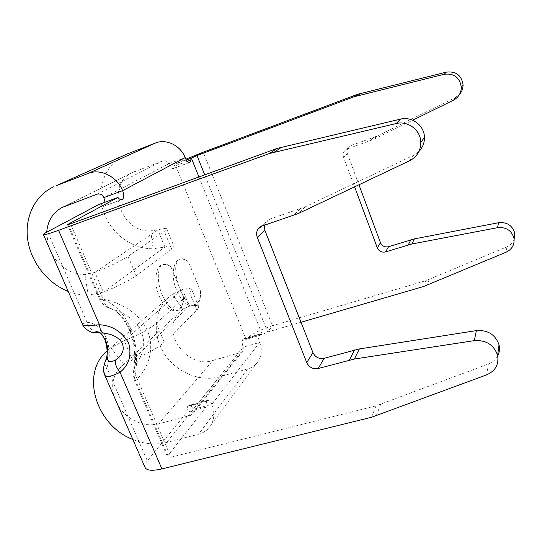 <?xml version="1.0" encoding="UTF-8"?>
<svg xmlns="http://www.w3.org/2000/svg" width="542" height="542" viewBox="0 0 542 542"><rect width="100%" height="100%" fill="white"/><g stroke="black" fill="none" stroke-linecap="round" stroke-linejoin="round"><path stroke-width="0.41" stroke-dasharray="2.71 2.03" d="M105.656 360.213L105.324 361.08C104.714 363.33 105.229 365.599 106.869 367.896C110.324 357.727 110.04 347.639 106.015 337.625C101.537 327.964 95.202 322.856 87.011 322.294C83.976 323.168 82.56 323.987 82.777 324.753L82.777 324.753M68.4 224.564L100.466 299.015C102.248 303.777 105.636 306.982 110.629 308.628L111.218 308.811C126.164 313.134 136.232 320.905 141.428 332.124C145.832 343.526 143.793 354.448 135.304 364.888C136.252 352.463 134.457 340.796 129.924 329.895C125.216 319.15 118.983 312.124 111.218 308.811C107.147 307.45 104.41 304.279 103.021 299.299L99.823 299.78L100.466 299.015C113.441 302.558 123.407 312.172 130.358 327.856C136.896 343.831 138.285 360.566 134.518 378.059L133.996 379.075L137.309 378.987L170.96 457.191L167.539 456.899L167.945 455.659L134.518 378.059L133.244 370.559L135.304 364.888C133.928 369.719 134.599 374.414 137.309 378.987C148.427 367.496 154.944 348.472 147.58 331.081C140.222 313.689 120.629 302.233 103.021 299.299L70.548 223.839M183.508 297.199C183.569 304.062 181.136 308.649 176.225 310.959C168.826 310.607 163.156 305.559 159.213 295.817C154.185 286.298 154.443 265.878 162.796 264.638C165.757 264.103 168.474 264.855 170.954 266.894C168.325 264.652 165.913 263.798 163.711 264.327C157.309 265.526 156.381 281.366 162.221 294.855C167.193 305.708 172.417 310.905 177.878 310.444C181.719 309.238 183.589 304.828 183.508 297.199L170.954 266.894M98.935 204.449C100.385 206.184 101.713 206.888 102.919 206.563L103.617 206.211L104.992 202.22M68.211 291.4C74.782 293.947 81.429 295.2 88.143 295.16L103.366 292.111L94.897 272.402C109.979 266.318 121.035 260.966 128.054 256.346L164.314 231.326L166.719 228.859C166.421 227.986 163.454 228.338 157.83 229.923L150.73 230.851C121.123 233.311 105.013 185.371 131.801 172.796L162.817 160.879C165.398 160.215 167.363 161.184 168.704 163.792C170.222 167.153 171.733 168.745 173.25 168.562L175.073 164.179L246.075 339.367L243.663 338.764L242.796 339.448C241.84 341.108 241.989 343.682 243.243 347.171L193.155 409.373C191.936 406.649 190.581 405.308 189.111 405.355L187.681 406.412L186.882 412.266L147.336 460.836L106.869 367.896C104.911 371.175 104.179 373.519 104.674 374.922M145.06 467.455C144.409 465.727 145.168 463.525 147.336 460.836M188.63 262.138C185.838 259.462 183.284 258.378 180.967 258.88C167.613 260.546 182.336 309.462 195.059 305.485C199.077 304.272 200.886 299.462 200.499 291.054L188.63 262.138C186.048 259.706 183.182 258.724 180.019 259.178L180.967 258.88M188.013 406.012L206.8 400.938L205.777 407.205L167.945 455.659M206.8 400.938L207.857 400.287C209.287 400.253 210.608 401.615 211.834 404.366C214.693 411.622 214.524 418.329 211.326 424.481C208.501 429.447 204.232 432.699 198.528 434.244L166.679 442.435C155.622 445.124 144.348 444.142 132.851 439.481M114.023 396.351C111.124 385.531 112.899 376.236 119.348 368.472L123.786 364.522L132.499 359.922C147.288 353.865 157.871 347.944 164.253 342.158L196.902 310.295L198.839 306.833C198.27 305.295 195.12 305.078 189.395 306.196L183.169 308.954L172.126 294.367L167.166 298.635C153.433 312.666 152.688 336.711 164.843 354.617C176.922 372.578 200.249 382.164 219.537 376.771L247.579 368.953C252.592 367.483 256.373 364.542 258.913 360.125C261.786 354.658 262.03 348.763 259.632 342.449C258.378 338.933 258.202 336.345 259.103 334.699L242.796 339.448M243.033 339.156L259.103 334.699M259.333 334.407L259.936 334.014L262.281 334.651L246.075 339.367C251.244 334.218 260.045 329.665 272.484 325.722L267.646 331.982L204.727 174.842M262.186 225.973L269.686 219.192L304.936 206.983L413.471 155.364L418.878 151.536M269.686 219.192L265.865 221.949L264.394 225.235M170.96 457.191L376.04 405.85L488.349 364.007C492.57 362.368 495.7 359.658 497.725 355.877M343.574 157.241C342.815 154.998 343.113 152.932 344.461 151.035L347.347 148.935L351.114 145.527L348.276 147.593C346.948 149.457 346.65 151.489 347.395 153.698L343.574 157.241L354.597 186.841M347.395 153.698L358.939 184.781M205.777 407.205L186.882 412.266M186.353 159.958L175.073 164.179L185.906 159.172M243.026 350.864L240.865 352.476L212.81 360.511L158.677 423.83L190.54 415.355L192.979 413.566L243.026 350.864L243.243 347.171L259.632 342.449L211.834 404.366L193.155 409.373L192.979 413.566M123.786 364.522L110.873 347.666L124.254 340.735L132.499 359.922L189.395 306.196L182.458 289.442L172.126 294.367M183.169 308.954L179.199 312.49C160.357 331.568 186.983 369.332 212.81 360.511M158.677 423.83C144.301 427.889 126.096 419.467 117.844 405.104M107.147 350.681L110.873 347.666M189.747 292.958L156.313 323.337C149.795 328.872 139.111 334.671 124.254 340.735L182.458 289.442C188.169 288.222 191.272 288.317 191.787 289.713L189.747 292.958L196.902 310.295M150.73 230.851L153.135 248.737C131.591 249.306 109.924 232.694 103.122 210.533C96.178 188.413 105.419 163.887 124.972 154.904M52.289 254.916C60.413 267.64 71.307 274.205 84.965 274.611L94.897 272.402L157.83 229.923L164.924 247.071L153.135 248.737M84.965 274.611L88.143 295.16M46.687 232.206L48.231 245.628M171.645 249.09L136.205 275.668C129.328 280.553 118.386 286.034 103.366 292.111L164.924 247.071C170.574 245.594 173.582 245.37 173.941 246.393L171.645 249.09L164.314 231.326M198.934 176.956L262.281 334.651L267.646 331.982L301.006 322.253M514.148 239.449C512.82 242.85 510.415 245.309 506.933 246.84L425.822 280.702L272.484 325.722L203.25 152.187M351.114 145.527L376.927 136.13L455.172 97.675L459.535 94.349M347.347 148.935L373.607 139.389L412.699 120.209M200.499 291.054C200.879 298.54 198.494 303.52 193.352 305.986C185.818 307.239 177.796 295.614 175.29 286.718C171.448 276.379 173.02 260.336 180.019 259.178M105.351 333.289L103.949 333.12C96.855 332.727 94.315 332.165 96.327 331.44L98.556 331.772L100.555 332.93M96.327 331.44C91.544 330.688 88.441 327.646 87.011 322.294L47.574 231.725M104.836 339.434L106.015 337.625M129.924 329.895L129.287 329.482L130.358 327.856M185.174 157.614L168.704 163.792L103.868 197.613M187.349 161.299L174.599 166.062M240.865 352.476L190.54 415.355M219.537 376.771L166.679 442.435M247.579 368.953L198.528 434.244M164.253 342.158L156.313 323.337M162.817 160.879L97.045 194.172M134.633 171.516L65.087 206.116M128.054 256.346L136.205 275.668M189.321 162.512L173.704 168.332M173.399 168.494L189.524 162.485M244.767 339.102L261.007 334.367M425.822 280.702L423.498 286.535M103.19 206.441L121.604 199.673M121.313 199.707L103.617 206.211M206.482 401.337L187.681 406.412M376.04 405.85L371.494 417.279M488.349 364.007L486.621 374.868M380.647 404.413L376.209 415.829M506.933 246.84L506.079 252.226M429.189 279.503L426.927 285.322M413.471 155.364L409.556 160.784M304.936 206.983L298.276 213.541M300.295 208.866L293.52 215.459M455.172 97.675L453.275 100.297M376.927 136.13L373.607 139.389M373.533 137.56L370.159 140.845M67.472 224.706L99.823 299.78C100.405 302.287 105.168 306.481 108.102 307.626L110.636 308.628C115.907 309.306 122.126 316.257 129.287 329.482C134.795 344.38 136.117 358.072 133.237 370.559C132.668 372.998 132.919 375.83 133.996 379.075L167.539 456.899M162.796 264.638L163.711 264.327M176.225 310.959L177.878 310.444M211.326 424.481L258.913 360.125M105.331 352.436L167.166 298.635M119.348 368.472L179.199 312.49M198.839 306.833L191.787 289.713M63.062 206.969L131.801 172.796M166.719 228.859L173.941 246.393M189.632 162.458L173.25 168.562M243.663 338.764L259.936 334.014M245.865 339.434L262.077 334.712M102.919 206.563L121.794 199.625M207.857 400.287L189.111 405.355M265.865 221.949L260.567 226.725M348.276 147.593L344.461 151.035M193.352 305.986L195.059 305.492M105.69 333.344L98.569 331.779M100.297 332.923L98.556 331.779"/><path stroke-width="0.81" d="M100.555 332.93L105.351 339.759C107.722 345.552 108.515 351.521 107.722 357.679L105.324 361.08C102.079 371.06 103.935 371.778 104.674 374.922L145.06 467.455C146.699 470.619 152.322 471.1 161.916 468.905L371.494 417.279L486.621 374.868C495.395 370.952 499.053 364.434 497.603 355.315C493.897 344.814 486.127 339.922 474.304 340.64L354.326 359.028L318.235 368.513C313.025 369.38 309.204 367.415 306.765 362.618L257.274 237.335C256.142 234.212 256.474 231.366 258.277 228.792L262.186 225.973L298.276 213.541L409.556 160.784C416.92 156.895 420.68 150.771 420.822 142.41C420.816 130.256 407.93 120.426 396.155 123.549L269.57 153.461L58.563 230.309C48.997 233.758 43.949 235.181 43.414 234.584L82.77 324.753M107.722 357.679C107.248 361.927 109.87 362.7 115.588 360.003C122.309 355.349 124.585 349.969 122.417 343.858C120.446 339.488 116.225 336.284 109.748 334.238L105.351 333.289M43.414 234.584C43.346 234.185 44.735 233.236 47.574 231.725L98.935 204.449L117.899 197.451C119.328 199.212 120.629 199.937 121.794 199.625L121.313 199.707M104.992 202.22L103.868 197.613C102.262 194.578 99.985 193.433 97.045 194.172L61.89 207.552C52.764 212.749 47.696 220.967 46.687 232.206M109.748 334.245L103.475 333.086L93.366 332.51C92.851 333.459 83.007 328.405 82.777 324.753C83.549 325.796 89.112 325.789 99.471 324.739C99.952 329.699 101.286 332.476 103.475 333.086L103.861 333.12M161.916 468.905L120.039 372.225C111.293 376.758 106.171 377.659 104.674 374.928L104.674 374.922M204.727 174.842L197.003 155.554L191.353 158.081L190.073 162.227L189.321 162.512M189.524 162.485L190.073 162.227M189.781 162.39L189.632 162.458C188.169 162.614 186.685 161.001 185.174 157.614L122.614 190.655C124.193 194.964 124.145 197.844 122.465 199.28M68.4 224.564L68.231 224.178L117.899 197.451M68.231 224.178L67.472 224.706L70.548 223.839L277.057 148.433L269.57 153.461M418.878 151.536C422.652 147.614 424.515 142.919 424.454 137.451C424.461 125.622 411.94 116.069 400.47 119.125L277.057 148.433M264.394 225.235L264.862 230.296L257.274 237.335M306.765 362.618L312.93 352.591L264.862 230.296M312.93 352.591C315.302 357.273 319.035 359.183 324.116 358.323L318.235 368.513M497.725 355.877C499.48 352.402 499.92 348.736 499.046 344.875C495.442 334.638 487.881 329.882 476.364 330.62L359.373 348.933L324.116 358.323M354.597 186.841L377.313 247.85L380.464 242.728C382.13 246.149 384.834 247.477 388.567 246.705L385.558 251.908C381.764 252.68 379.014 251.332 377.313 247.85M358.939 184.781L380.464 242.728M198.934 176.956L191.353 158.081L186.353 159.958M117.844 405.104L114.023 396.351M132.851 439.481C97.086 426.005 80.616 376.216 105.331 352.436L107.147 350.681M185.174 157.614C180.574 145.5 166.319 138.522 155.534 143L127.35 153.894L56.307 185.682L88.265 173.393C100.507 168.311 117.052 176.563 122.614 190.655L103.868 197.613M56.307 185.682L127.35 153.894M53.617 186.814C34.708 195.587 24.383 217.606 27.764 240.045C31.138 262.504 47.608 283.344 68.211 291.4M48.231 245.628L52.289 254.916M412.699 120.209L453.275 100.297C458.471 97.465 461.154 93.116 461.317 87.242C459.806 77.506 454.108 73.177 444.23 74.261L354.021 96.767L197.003 155.554L203.25 152.187L185.906 159.172M203.25 152.187L357.727 94.274L354.021 96.767M514.148 239.449L514.602 232.606L513.891 237.755C514.88 244.327 512.278 249.151 506.079 252.226L423.498 286.535L301.006 322.253M459.535 94.349C461.899 91.605 463.078 88.441 463.071 84.857C461.594 75.304 456.005 71.063 446.31 72.133L357.727 94.274M514.602 232.606C512.088 225.221 506.743 221.929 498.565 222.728L414.386 238.887L388.567 246.705M513.891 237.755C511.323 230.242 505.876 226.881 497.549 227.681L411.832 243.995L385.558 251.908M58.563 230.309L99.471 324.739C112.126 325.518 121.821 331.568 128.562 342.883C131.936 355.173 129.098 364.956 120.039 372.225C116.334 367.747 114.85 363.675 115.588 360.003M105.351 339.759L104.816 339.387C103.251 336.142 101.74 333.987 100.297 332.923M190.913 159.965L187.349 161.299M155.534 143L88.265 173.393M121.604 199.673L122.058 199.51M354.549 349.963L349.387 360.071M359.373 348.933L354.326 359.028M476.364 330.62L474.304 340.64M410.87 239.767L408.255 244.889M414.386 238.887L411.832 243.995M498.565 222.728L497.549 227.681M281.928 146.977L274.557 151.97M400.47 119.125L396.155 123.549M361.27 93.177L357.625 95.649M446.31 72.133L444.23 74.261M104.836 339.434C107.641 348.459 107.912 355.383 105.656 360.213M61.89 207.552L63.062 206.969M499.046 344.875L497.603 355.315M424.454 137.451L420.822 142.41M463.071 84.857L461.317 87.242M260.567 226.725L258.277 228.792M109.687 334.218L105.69 333.344"/></g></svg>
